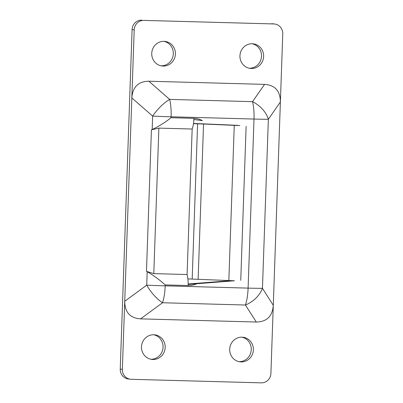 <?xml version="1.0" encoding="UTF-8"?>
<svg xmlns="http://www.w3.org/2000/svg" width="403" height="403" viewBox="0 0 403 403"><rect width="100%" height="100%" fill="white"/><g stroke="black" fill="none" stroke-linecap="round" stroke-linejoin="round"><path stroke-width="0.6" d="M164.011 41.338A12.377 11.838 96.7 0 0 151.77 52.853A12.377 11.838 96.7 0 0 162.137 66.001A12.377 11.838 96.7 0 0 163.15 66.072A12.377 11.838 96.7 0 0 175.386 54.556A12.377 11.838 96.7 0 0 165.018 41.413A12.377 11.838 96.7 0 0 164.011 41.338M152.163 129.534L152.631 116.099A24.271 8.967 -48.8 0 1 169.643 99.4L252.54 101.662L264.57 84.378C275.053 85.129 280.322 90.992 280.382 101.974L268.358 119.258L262.454 288.321A24.271 17.833 147.5 0 1 245.442 305.021L162.54 302.754A24.271 9.667 -126.2 0 1 146.727 285.158L147.196 271.723L146.47 271.355L151.417 129.831L152.163 129.534C158.686 126.461 164.988 122.527 171.074 117.721L193.954 118.346A20.563 19.666 -83.3 0 1 202.422 120.618L193.903 119.49A14.563 4.242 91.6 0 1 192.166 129.025L158.878 128.119L153.795 273.622L187.088 274.529L192.166 129.025M264.57 84.378L148.843 81.22L169.643 99.4A24.271 7.073 -88.4 0 1 171.109 116.789L171.074 117.721M122.356 369.35A9.707 9.284 96.7 0 0 130.507 379.243L128.391 378.996A9.707 9.284 -83.3 0 1 120.24 369.098L122.356 369.35L124.729 301.273L146.727 285.158A24.271 0.605 2 0 0 165.205 285.848L248.102 288.115L254.006 119.051L171.109 116.789A24.271 0.605 -178 0 1 152.631 116.099L131.831 97.919C132.658 86.962 138.33 81.396 148.843 81.22M187.088 274.529A14.563 4.242 91.6 0 1 188.146 284.392L196.724 283.737A20.563 19.666 -83.3 0 1 188.115 285.541L165.235 284.916L165.205 285.848A24.271 7.073 -88.4 0 1 162.54 302.754L140.546 318.869C130.063 318.118 124.789 312.254 124.729 301.273L134.209 29.842L132.093 29.595L120.24 369.098M140.546 318.869L256.273 322.032L245.442 305.021A24.271 7.073 -88.4 0 0 248.102 288.115A24.271 0.605 -178 0 0 262.454 288.321L273.284 305.333L282.76 33.902A9.707 9.284 96.7 0 0 274.609 24.004A9.707 9.284 96.7 0 0 273.813 23.948L143.831 20.397A9.707 9.284 96.7 0 0 134.209 29.842M252.213 43.746A12.377 11.838 96.7 0 0 239.971 55.261A12.377 11.838 96.7 0 0 250.339 68.409A12.377 11.838 96.7 0 0 251.351 68.48A12.377 11.838 96.7 0 0 263.592 56.964A12.377 11.838 96.7 0 0 253.225 43.821A12.377 11.838 96.7 0 0 252.213 43.746M273.813 23.948L143.831 20.397M271.703 23.701A9.707 9.284 -83.3 0 1 272.493 23.757L274.609 24.004M132.093 29.595A9.707 9.284 -83.3 0 1 141.72 20.15M163.956 41.338A12.377 11.838 -83.3 0 1 173.225 54.838A12.377 11.838 -83.3 0 1 161.084 65.825M252.162 43.746A12.377 11.838 -83.3 0 1 261.426 57.246A12.377 11.838 -83.3 0 1 249.291 68.238M241.916 337.175A12.377 11.838 -83.3 0 1 251.18 350.67A12.377 11.838 -83.3 0 1 239.044 361.662M153.709 334.762A12.377 11.838 -83.3 0 1 162.973 348.263A12.377 11.838 -83.3 0 1 150.838 359.254M241.966 337.175A12.377 11.838 96.7 0 0 229.725 348.691A12.377 11.838 96.7 0 0 240.092 361.839A12.377 11.838 96.7 0 0 241.105 361.909A12.377 11.838 96.7 0 0 253.346 350.393A12.377 11.838 96.7 0 0 242.979 337.246A12.377 11.838 96.7 0 0 241.966 337.175M153.765 334.767A12.377 11.838 96.7 0 0 141.524 346.283A12.377 11.838 96.7 0 0 151.891 359.426A12.377 11.838 96.7 0 0 152.903 359.501A12.377 11.838 96.7 0 0 165.139 347.985A12.377 11.838 96.7 0 0 154.772 334.838A12.377 11.838 96.7 0 0 153.765 334.767M130.507 379.243A9.707 9.284 96.7 0 0 131.297 379.299L261.28 382.85A9.707 9.284 96.7 0 0 270.907 373.405L273.284 305.333C272.458 316.284 266.786 321.851 256.273 322.032M252.54 101.662A24.271 17.133 34.8 0 1 268.358 119.258A24.271 0.605 -178 0 1 254.006 119.051A24.271 7.073 -88.4 0 0 252.54 101.662M165.235 284.916C159.507 279.768 153.493 275.37 147.196 271.723M196.724 283.737L234.45 280.775A19.42 0.484 -178 0 1 228.839 280.553L187.889 278.896M193.898 119.525L202.422 120.618M151.417 129.831L158.878 128.119M153.795 273.622L146.47 271.355M231.377 280.659L188.146 283.979M228.839 280.553L234.259 125.353L203.545 124.023L198.125 279.224M192.181 279.012L197.601 123.812L193.465 123.696M193.495 123.509A19.42 0.484 2 0 1 204.386 123.902L237.926 125.348M197.601 123.812L203.545 124.023M234.259 125.353A19.42 0.484 2 0 0 239.871 125.575M246.122 126.396L240.747 280.352M193.954 118.346A14.563 4.242 91.6 0 1 193.903 119.49M188.115 285.541A14.563 4.242 -88.4 0 0 188.146 284.392"/></g></svg>
